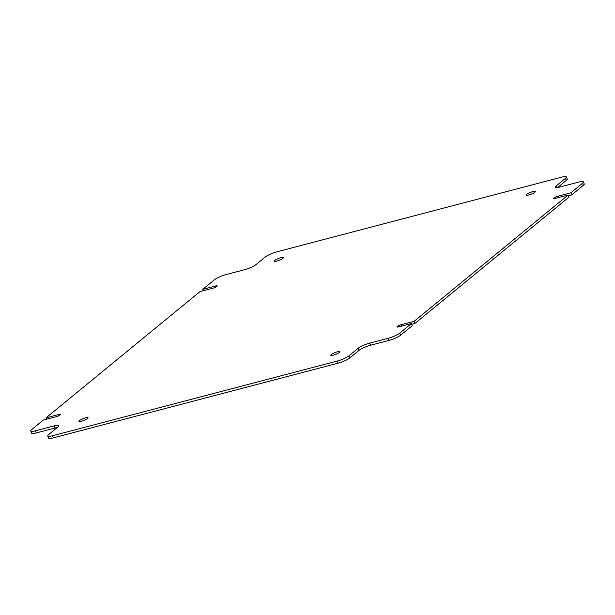 <?xml version="1.0" encoding="UTF-8"?>
<svg xmlns="http://www.w3.org/2000/svg" width="615" height="615" viewBox="0 0 615 615"><rect width="100%" height="100%" fill="white"/><g stroke="black" fill="none" stroke-linecap="round" stroke-linejoin="round"><path stroke-width="0.92" d="M274.713 260.468A4.92 0.953 158.7 0 1 279.71 258.054A4.92 0.953 158.7 0 1 283.415 257.6A4.92 0.953 158.7 0 1 282.946 258.308A4.92 0.953 158.7 0 1 277.942 260.722A4.92 0.953 158.7 0 1 274.244 261.175A4.92 0.953 158.7 0 1 274.713 260.468M526.571 194.417A4.92 0.953 158.7 0 1 531.575 192.003A4.92 0.953 158.7 0 1 535.273 191.549A4.92 0.953 158.7 0 1 534.804 192.257A4.92 0.953 158.7 0 1 529.807 194.671A4.92 0.953 158.7 0 1 526.102 195.124A4.92 0.953 158.7 0 1 526.571 194.417M331.231 354.571A4.92 0.953 158.7 0 1 336.228 352.157A4.92 0.953 158.7 0 1 339.934 351.703A4.92 0.953 158.7 0 1 339.465 352.41A4.92 0.953 158.7 0 1 334.46 354.824A4.92 0.953 158.7 0 1 330.762 355.278A4.92 0.953 158.7 0 1 331.231 354.571M79.366 420.629A4.92 0.953 158.7 0 1 84.37 418.215A4.92 0.953 158.7 0 1 88.068 417.754A4.92 0.953 158.7 0 1 87.599 418.469A4.92 0.953 158.7 0 1 82.602 420.883A4.92 0.953 158.7 0 1 78.897 421.337A4.92 0.953 158.7 0 1 79.366 420.629M46.54 419.23L46.01 417.862L58.794 414.51A3.244 0.63 158.7 0 1 60.462 414.441A3.244 0.63 158.7 0 1 60.155 414.91A3.244 0.63 158.7 0 1 56.096 416.724L43.304 420.076L31.634 429.647A9.263 1.799 -21.3 0 0 30.75 430.984A9.263 1.799 -21.3 0 0 35.524 430.777L53.928 425.949A9.263 1.799 158.7 0 1 58.702 425.749A9.263 1.799 158.7 0 1 57.818 427.087L48.654 434.597A9.263 1.799 -21.3 0 0 47.77 435.927A9.263 1.799 -21.3 0 0 52.544 435.727L53.374 437.842A9.263 1.799 158.7 0 1 48.6 438.049L47.77 435.927M583.427 181.902L584.25 184.016A9.263 1.799 158.7 0 1 583.366 185.353L582.543 183.232A9.263 1.799 -21.3 0 0 583.427 181.902A9.263 1.799 -21.3 0 0 578.654 182.102L560.242 186.929A9.263 1.799 158.7 0 1 555.468 187.129A9.263 1.799 158.7 0 1 556.352 185.799L565.516 178.288A9.263 1.799 -21.3 0 0 566.4 176.951A9.263 1.799 -21.3 0 0 561.626 177.158L276.827 251.843A9.263 1.799 -21.3 0 0 265.219 257.039L256.055 264.558A9.263 1.799 158.7 0 1 244.447 269.754L226.043 274.574A9.263 1.799 -21.3 0 0 214.435 279.771L202.766 289.342L215.55 285.99A3.244 0.63 158.7 0 1 217.218 285.921A3.244 0.63 158.7 0 1 216.911 286.382A3.244 0.63 158.7 0 1 212.852 288.204L200.06 291.556L46.01 417.862M202.766 289.342L203.296 290.711M568.168 195.017L568.99 197.138L414.941 323.444L414.11 321.322L568.168 195.017L555.383 198.376A3.244 0.63 158.7 0 1 553.708 198.445A3.244 0.63 158.7 0 1 555.038 197.338A3.244 0.63 158.7 0 1 558.082 196.162L570.866 192.803L582.543 183.232M400.565 335.229L412.235 325.658L411.412 323.536L399.742 333.107L400.565 335.229A9.263 1.799 158.7 0 1 388.957 340.426L388.134 338.304A9.263 1.799 -21.3 0 0 399.742 333.107M338.173 363.158L337.343 361.036A9.263 1.799 -21.3 0 0 348.951 355.839L349.781 357.961A9.263 1.799 158.7 0 1 338.173 363.158L53.374 437.842M337.343 361.036L52.544 435.727M583.366 185.353L571.696 194.924L570.866 192.803M348.951 355.839L358.115 348.328A9.263 1.799 158.7 0 1 369.723 343.132L388.134 338.304M411.412 323.536L398.628 326.896A3.244 0.63 158.7 0 1 396.952 326.965A3.244 0.63 158.7 0 1 398.282 325.858A3.244 0.63 158.7 0 1 401.326 324.682L414.11 321.322M349.781 357.961L358.945 350.442L358.115 348.328M57.241 427.556A9.263 1.799 -21.3 0 0 54.758 428.071L53.928 425.949M35.524 430.777L36.347 432.899L54.758 428.071M36.347 432.899A9.263 1.799 158.7 0 1 31.573 433.098L30.75 430.984M566.4 176.951L567.23 179.073A9.263 1.799 158.7 0 1 566.346 180.403L565.516 178.288M557.759 187.444L566.346 180.403M568.46 195.77L571.696 194.924M411.704 324.289L414.941 323.444M369.723 343.132L370.553 345.246L388.957 340.426M370.553 345.246A9.263 1.799 -21.3 0 0 358.945 350.442M215.55 285.99L215.942 286.997M401.326 324.682L401.856 326.042M558.082 196.162L558.612 197.523M58.794 414.51L59.186 415.517M556.352 185.799L557.021 187.513"/></g></svg>
